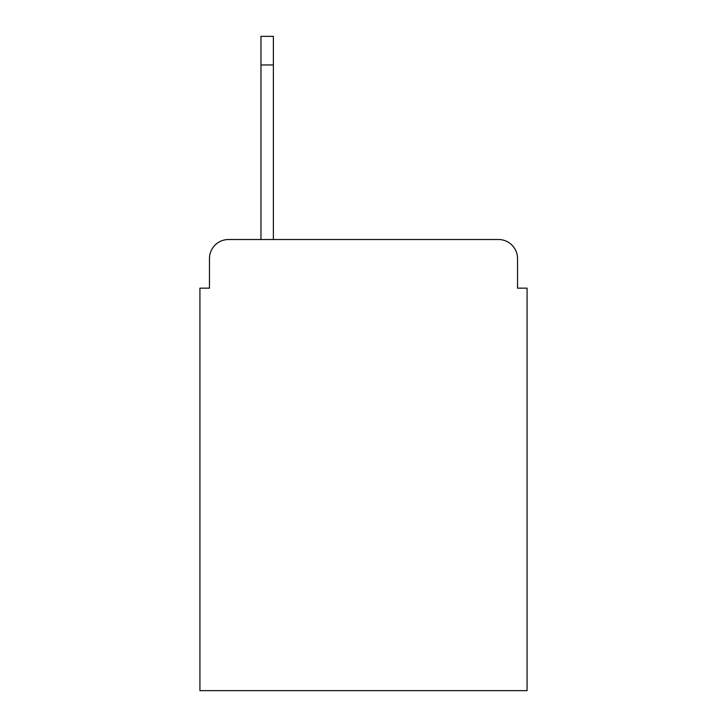 <?xml version="1.0" encoding="UTF-8"?>
<svg xmlns="http://www.w3.org/2000/svg" width="727" height="727" viewBox="0 0 727 727"><rect width="100%" height="100%" fill="white"/><g stroke="black" fill="none" stroke-linecap="round" stroke-linejoin="round"><path stroke-width="1.09" d="M209.467 258.585L209.467 288.146L209.467 258.585A19.075 19.075 0 0 1 228.542 239.51L260.966 239.51L260.966 36.35L273.37 36.35L273.37 239.51L498.458 239.51L228.542 239.51M517.533 288.146L517.533 258.585L517.533 288.146L527.075 288.146L527.075 690.65L199.925 690.65L199.925 288.146L209.467 288.146M517.533 258.585A19.075 19.075 0 0 0 498.458 239.51M273.37 64.967L260.966 64.967"/></g></svg>
